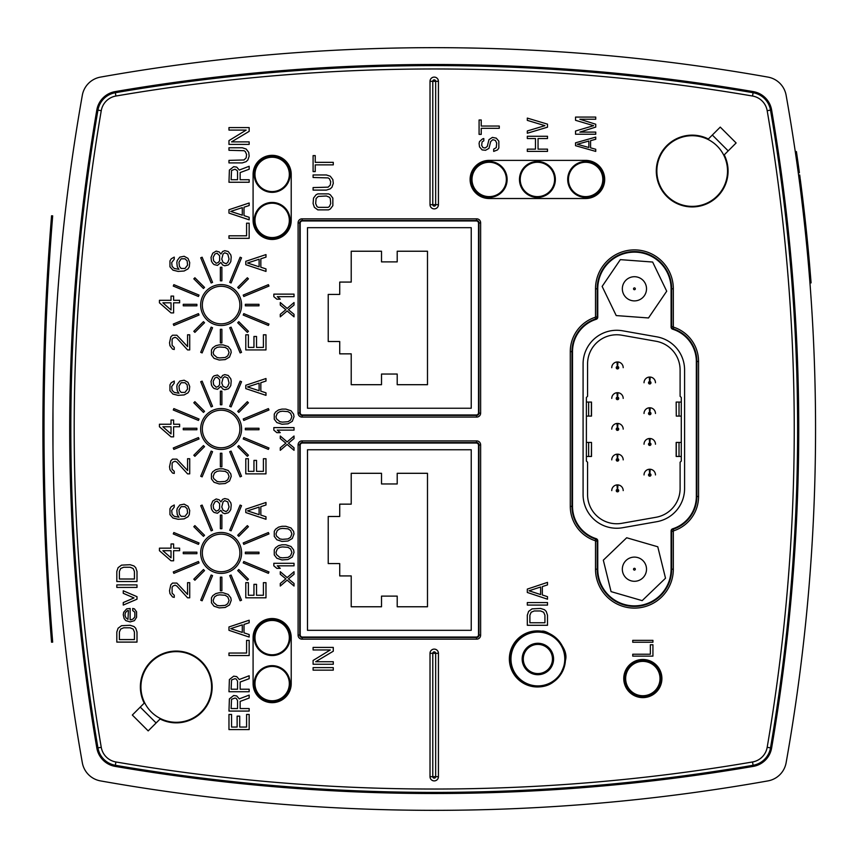 <?xml version="1.0" encoding="UTF-8"?>
<svg xmlns="http://www.w3.org/2000/svg" width="858" height="858" viewBox="0 0 858 858"><rect width="100%" height="100%" fill="white"/><g stroke="black" fill="none" stroke-linecap="round" stroke-linejoin="round"><path stroke-width="1.29" d="M478.528 412.741L478.528 223.187A2.242 2.242 -45 0 0 476.287 220.946L302.434 220.946A2.242 2.242 -135 0 0 300.193 223.187L300.193 412.741A2.242 2.242 135 0 0 302.434 414.982L476.287 414.982A2.242 2.242 45 0 0 478.528 412.741L478.946 413.159A2.242 2.242 135 0 1 476.705 415.401L302.016 415.401A2.242 2.242 -135 0 1 299.774 413.159L299.774 222.769A2.242 2.242 -45 0 1 302.016 220.527L476.705 220.527A2.242 2.242 45 0 1 478.946 222.769L478.946 413.159L480.63 413.159A3.925 3.925 0 0 1 476.705 417.085L476.287 414.982M300.193 445.259L300.193 634.813A2.242 2.242 135 0 0 302.434 637.054L476.287 637.054A2.242 2.242 45 0 0 478.528 634.813L478.528 445.259A2.242 2.242 -45 0 0 476.287 443.018L302.434 443.018A2.242 2.242 -135 0 0 300.193 445.259L299.774 444.841A2.242 2.242 -45 0 1 302.016 442.599L476.705 442.599A2.242 2.242 45 0 1 478.946 444.841L478.946 635.231A2.242 2.242 135 0 1 476.705 637.473L302.016 637.473A2.242 2.242 -135 0 1 299.774 635.231L299.774 444.841L298.091 444.841A3.925 3.925 0 0 1 302.016 440.915L302.434 443.018M753.099 92.718A1888.737 1888.737 0 0 0 115.347 92.718A21.311 21.311 0 0 0 97.941 110.124A1888.737 1888.737 0 0 0 97.941 747.876A21.311 21.311 0 0 0 115.347 765.282A1888.737 1888.737 0 0 0 753.099 765.282A21.311 21.311 0 0 0 770.505 747.876A1888.737 1888.737 0 0 0 770.505 110.124A21.311 21.311 0 0 0 753.099 92.718L752.53 96.032A1885.38 1885.38 0 0 0 115.916 96.032A17.943 17.943 0 0 0 101.255 110.693A1885.38 1885.38 0 0 0 101.255 747.307A17.943 17.943 0 0 0 115.916 761.968A1885.38 1885.38 0 0 0 752.53 761.968A17.943 17.943 0 0 0 767.181 747.307A1885.38 1885.38 0 0 0 767.181 110.693A17.943 17.943 0 0 0 752.53 96.032M673.326 569.197A38.91 38.91 0 0 1 634.427 608.107A38.91 38.91 0 0 1 595.516 569.197L595.516 541.226A0.558 0.558 0 0 0 595.13 540.69A36.1 36.1 0 0 1 570.28 506.392L570.28 351.608A36.1 36.1 0 0 1 595.13 317.31A0.558 0.558 125.9 0 0 595.516 316.774L595.516 288.803A38.91 38.91 0 0 1 634.427 249.893A38.91 38.91 0 0 1 673.326 288.803L673.326 326.662A0.558 0.558 0 0 0 673.712 327.198A36.1 36.1 0 0 1 698.562 361.497L698.562 496.503A36.1 36.1 0 0 1 673.712 530.802A0.558 0.558 -54.1 0 0 673.326 531.338L673.326 569.197L671.653 569.197A37.226 37.226 0 0 1 634.427 606.424A37.226 37.226 0 0 1 597.2 569.197L597.2 541.226A2.242 2.242 -125.9 0 0 595.656 539.092L596.192 538.685A2.242 2.242 53.8 0 1 597.758 540.819L597.758 569.197A36.669 36.669 0 0 0 634.427 605.866A36.669 36.669 0 0 0 671.095 569.197L671.095 530.93L671.653 531.338L671.653 569.197L671.095 569.197M596.192 319.315L595.656 318.908A2.242 2.242 -54.1 0 0 597.2 316.774L597.2 288.803A37.226 37.226 0 0 1 634.427 251.576A37.226 37.226 0 0 1 671.653 288.803L671.653 326.662L671.095 327.07L671.095 288.803A36.669 36.669 0 0 0 634.427 252.134A36.669 36.669 0 0 0 597.758 288.803L597.758 317.181A2.242 2.242 126.2 0 1 596.192 319.315A33.859 33.859 0 0 0 572.522 351.608L572.522 506.392A33.859 33.859 0 0 0 596.192 538.685M156.113 722.972L140.251 707.11M712.322 135.028L728.185 150.89M642.835 696.213A17.664 17.664 0 0 1 627.541 669.723A17.664 17.664 0 0 1 658.129 669.723A17.664 17.664 0 0 1 642.835 696.213M642.835 695.731A17.171 17.171 0 0 0 657.711 669.969A17.171 17.171 0 0 0 627.959 669.969A17.171 17.171 0 0 0 642.835 695.731M585.639 197.115A17.664 17.664 0 0 1 570.334 170.613A17.664 17.664 0 0 1 600.932 170.613A17.664 17.664 0 0 1 585.639 197.115M585.639 196.621A17.171 17.171 0 0 0 600.503 170.86A17.171 17.171 0 0 0 570.763 170.86A17.171 17.171 0 0 0 585.639 196.621M537.408 197.115A17.664 17.664 0 0 1 522.104 170.613A17.664 17.664 0 0 1 552.702 170.613A17.664 17.664 0 0 1 537.408 197.115M537.408 196.621A17.171 17.171 0 0 0 552.284 170.86A17.171 17.171 0 0 0 522.533 170.86A17.171 17.171 0 0 0 537.408 196.621M489.178 197.115A17.664 17.664 0 0 1 473.884 170.613A17.664 17.664 0 0 1 504.483 170.613A17.664 17.664 0 0 1 489.178 197.115M489.178 196.621A17.171 17.171 0 0 0 504.054 170.86A17.171 17.171 0 0 0 474.302 170.86A17.171 17.171 0 0 0 489.178 196.621M272.158 192.063A17.664 17.664 0 0 1 256.853 165.573A17.664 17.664 0 0 1 287.451 165.573A17.664 17.664 0 0 1 272.158 192.063M272.158 191.581A17.171 17.171 0 0 0 287.022 165.819A17.171 17.171 0 0 0 257.282 165.819A17.171 17.171 0 0 0 272.158 191.581M272.158 238.052A17.664 17.664 0 0 1 256.853 211.551A17.664 17.664 0 0 1 287.451 211.551A17.664 17.664 0 0 1 272.158 238.052M272.158 237.559A17.171 17.171 0 0 0 287.022 211.797A17.171 17.171 0 0 0 257.282 211.797A17.171 17.171 0 0 0 272.158 237.559M272.158 655.276A17.664 17.664 0 0 1 256.853 628.785A17.664 17.664 0 0 1 287.451 628.785A17.664 17.664 0 0 1 272.158 655.276M272.158 654.783A17.171 17.171 0 0 0 287.022 629.032A17.171 17.171 0 0 0 257.282 629.032A17.171 17.171 0 0 0 272.158 654.783M272.158 701.265A17.664 17.664 0 0 1 256.853 674.763A17.664 17.664 0 0 1 287.451 674.763A17.664 17.664 0 0 1 272.158 701.265M272.158 700.771A17.171 17.171 0 0 0 287.022 675.01A17.171 17.171 0 0 0 257.282 675.01A17.171 17.171 0 0 0 272.158 700.771M537.408 686.968A28.035 28.035 0 0 0 561.69 644.905A28.035 28.035 0 0 0 513.127 644.905A28.035 28.035 0 0 0 537.408 686.968L537.869 686.958C552.177 686.754 561.346 677.959 565.401 660.585C569.658 646.213 547.383 629.407 541.709 631.22A28.035 28.035 0 0 0 510.124 654.922A28.035 28.035 0 0 0 533.569 686.7L533.815 686.732M148.187 730.898L132.325 715.036L144.219 703.142A35.886 35.886 0 0 1 170.688 651.512A35.886 35.886 0 0 1 211.712 692.535A35.886 35.886 0 0 1 160.081 719.004L148.187 730.898M720.259 127.102L736.121 142.964L724.227 154.858A35.886 35.886 0 0 1 697.758 206.488A35.886 35.886 0 0 1 656.735 165.465A35.886 35.886 0 0 1 708.365 138.996L720.259 127.102M642.835 697.618A19.069 19.069 0 0 0 659.352 669.015A19.069 19.069 0 0 0 626.319 669.015A19.069 19.069 0 0 0 642.835 697.618M489.178 160.382A19.069 19.069 0 0 0 470.109 179.451A19.069 19.069 0 0 0 489.178 198.52L585.639 198.52A19.069 19.069 0 0 0 604.697 179.451A19.069 19.069 0 0 0 585.639 160.382L489.178 160.382M253.089 683.601A19.069 19.069 0 0 0 272.158 702.67A19.069 19.069 0 0 0 291.216 683.601L291.216 637.612A19.069 19.069 0 0 0 272.158 618.543A19.069 19.069 0 0 0 253.089 637.612L253.089 683.601M253.089 220.388A19.069 19.069 0 0 0 272.158 239.457A19.069 19.069 0 0 0 291.216 220.388L291.216 174.399A19.069 19.069 0 0 0 272.158 155.33A19.069 19.069 0 0 0 253.089 174.399L253.089 220.388M438.427 653.313A4.204 4.204 0 0 0 434.223 649.109A4.204 4.204 0 0 0 430.019 653.313L430.019 776.694L432.786 776.694A1.437 1.437 0 0 0 434.223 778.131A1.437 1.437 0 0 0 435.66 776.694L435.66 653.313L438.427 653.313L438.427 776.694A4.204 4.204 0 0 1 434.223 780.898A4.204 4.204 0 0 1 430.019 776.694M438.427 204.687A4.204 4.204 0 0 1 434.223 208.891A4.204 4.204 0 0 1 430.019 204.687L430.019 81.306A4.204 4.204 0 0 1 434.223 77.102A4.204 4.204 0 0 1 438.427 81.306L438.427 204.687L432.786 204.687A1.437 1.437 0 0 0 434.223 206.124A1.437 1.437 0 0 0 435.66 204.687L435.66 81.306L438.427 81.306M302.016 440.915L476.705 440.915A3.925 3.925 0 0 1 480.63 444.841L480.63 635.231A3.925 3.925 0 0 1 476.705 639.156L302.016 639.156A3.925 3.925 0 0 1 298.091 635.231L300.193 634.813M476.705 440.915L476.287 443.018M480.63 444.841L478.528 445.259M480.63 635.231L478.528 634.813M476.705 639.156L476.287 637.054M302.016 639.156L302.434 637.054M476.705 417.085L302.016 417.085A3.925 3.925 0 0 1 298.091 413.159L298.091 222.769A3.925 3.925 0 0 1 302.016 218.844L476.705 218.844A3.925 3.925 0 0 1 480.63 222.769L478.528 223.187M302.016 417.085L302.434 414.982M298.091 413.159L300.193 412.741M298.091 222.769L300.193 223.187M302.016 218.844L302.434 220.946M476.705 218.844L476.287 220.946M595.516 541.226L597.758 540.819M597.758 317.181L595.516 316.774M673.326 326.662L671.653 326.662A2.242 2.242 54.1 0 0 673.198 328.796L672.661 329.204A2.242 2.242 -126.2 0 1 671.095 327.07M671.095 530.93A2.242 2.242 -53.8 0 1 672.661 528.796A33.859 33.859 0 0 0 696.331 496.503L696.331 361.497A33.859 33.859 0 0 0 672.661 329.204M672.661 528.796L673.198 529.204A2.242 2.242 125.9 0 0 671.653 531.338L673.326 531.338M221.117 534.148A18.79 18.79 0 0 1 237.784 561.615A18.79 18.79 0 0 1 205.727 563.706A18.79 18.79 0 0 1 221.117 534.148M221.117 410.21A18.79 18.79 0 0 1 237.784 437.677A18.79 18.79 0 0 1 205.727 439.768A18.79 18.79 0 0 1 221.117 410.21M221.117 286.282A18.79 18.79 0 0 1 237.784 313.738A18.79 18.79 0 0 1 205.727 315.841A18.79 18.79 0 0 1 221.117 286.282M632.743 656.123L652.927 656.123L652.927 644.766L650.353 644.766L650.353 654.225L632.743 654.225L632.743 656.123M652.927 640.347L632.743 640.347L632.743 642.245L652.927 642.245L652.927 640.347M483.805 140.809L483.805 138.535L482.518 138.921L479.515 141.57L479.086 143.458L479.515 146.868L482.089 149.893L485.531 150.279L488.963 148.38L490.679 141.57L492.835 139.672L495.409 140.433L496.696 143.082L496.267 147.619L493.693 149.142L493.693 151.405L497.554 149.893L498.841 148.005L498.841 141.184L496.267 138.159L492.395 137.398L488.963 139.672L487.247 146.493L485.102 148.005L482.947 147.619L481.66 145.356L482.089 141.945L483.805 140.809M479.086 119.991L479.086 134.374L481.231 134.374L481.231 128.314L499.27 128.314L499.27 126.051L481.231 126.051L481.231 119.991L479.086 119.991M547.501 149.142L538.052 149.142L538.052 138.535L547.501 138.535L547.501 136.272L527.316 136.272L527.316 138.535L535.478 138.535L535.478 149.142L527.316 149.142L527.316 151.405L547.501 151.405L547.501 149.142M547.501 124.153L527.316 118.093L527.316 120.367L544.927 125.665L527.316 130.963L527.316 133.237L547.501 127.188L547.501 124.153M575.536 142.825L575.536 145.688L595.731 151.405L595.731 149.26L590.572 147.833L590.572 140.68L595.731 139.253L595.731 137.108L575.536 142.825M577.262 144.262L588.856 141.044L588.856 147.479L577.262 144.262M579.836 119.23L595.731 119.23L595.731 117.085L575.536 117.085L575.536 120.302L593.586 125.665L575.536 131.027L575.536 134.245L595.731 134.245L595.731 132.1L579.836 132.1L595.731 127.102L595.731 124.238L579.836 119.23M527.316 615.186L527.316 625.278L547.501 625.278L547.501 615.186L546.214 611.4L544.498 609.716L540.626 608.451L532.035 608.869L528.603 611.4L527.316 615.186M529.89 622.758L529.89 615.186L531.177 612.237L534.191 610.971L540.626 610.971L543.64 612.237L544.927 615.186L544.927 622.758L529.89 622.758M547.501 602.563L527.316 602.563L527.316 605.083L547.501 605.083L547.501 602.563M527.316 589.103L527.316 592.47L547.501 599.195L547.501 596.675L542.342 594.991L542.342 586.582L547.501 584.899L547.501 582.378L527.316 589.103M529.032 590.787L540.626 587.001L540.626 594.573L529.032 590.787M246.589 714.446L246.589 727.058L239.714 727.058L239.714 716.13L237.13 716.13L237.13 727.058L231.553 727.058L231.553 714.446L228.968 714.446L228.968 729.579L249.163 729.579L249.163 714.446L246.589 714.446M240.143 708.558L240.143 701.404L249.163 698.037L249.163 695.098L239.285 698.884L236.701 695.935L233.698 695.516L229.397 698.884L228.968 711.078L249.163 711.078L249.163 708.558L240.143 708.558M237.559 700.568L237.559 708.558L231.124 708.558L231.553 699.302L234.985 698.037L236.272 698.455L237.559 700.568M240.143 689.21L240.143 682.056L249.163 678.689L249.163 675.75L239.285 679.536L236.701 676.587L233.698 676.168L229.397 679.536L228.968 691.73L249.163 691.73L249.163 689.21L240.143 689.21M237.559 681.22L237.559 689.21L231.124 689.21L231.553 679.954L234.985 678.689L236.272 679.107L237.559 681.22M228.968 655.555L249.163 655.555L249.163 640.422L246.589 640.422L246.589 653.035L228.968 653.035L228.968 655.555M228.968 626.962L228.968 630.319L249.163 637.054L249.163 634.534L244.004 632.85L244.004 624.431L249.163 622.758L249.163 620.227L228.968 626.962M230.695 628.646L242.288 624.86L242.288 632.432L230.695 628.646M280.276 583.494L280.276 586.025L287.151 580.137L294.026 586.025L294.026 583.494L288.438 578.871L294.026 574.249L294.026 571.718L287.151 577.606L280.276 571.718L280.276 574.249L285.864 578.871L280.276 583.494M294.026 563.309L273.831 563.309L273.831 565.83L276.844 568.361L280.276 568.361L277.273 565.83L294.026 565.83L294.026 563.309M281.992 559.942L288.009 559.523L292.31 557.003L294.026 552.37L293.597 549.849L291.023 546.482L285.864 544.798L281.992 544.798L278.56 545.645L275.557 547.747L274.27 549.849L274.27 554.901L276.844 558.258L281.992 559.942M282.421 557.839L279.847 557.421L276.415 554.472L275.986 552.37L277.273 549.013L279.847 547.329L282.421 546.911L288.009 547.329L290.583 549.013L291.881 552.37L290.583 555.737L288.009 557.421L282.421 557.839M281.992 541.441L288.009 541.023L292.31 538.492L294.026 533.869L293.597 531.349L291.023 527.981L285.864 526.297L281.992 526.297L278.56 527.134L275.557 529.236L274.27 531.349L274.27 536.389L276.844 539.757L281.992 541.441M282.421 539.339L279.847 538.91L276.415 535.971L275.986 533.869L277.273 530.501L279.847 528.818L282.421 528.399L288.009 528.818L290.583 530.501L291.881 533.869L290.583 537.237L288.009 538.91L282.421 539.339M280.276 447.79L280.276 450.311L287.151 444.423L294.026 450.311L294.026 447.79L288.438 443.157L294.026 438.535L294.026 436.014L287.151 441.902L280.276 436.014L280.276 438.535L285.864 443.157L280.276 447.79M294.026 427.595L273.831 427.595L273.831 430.126L276.844 432.647L280.276 432.647L277.273 430.126L294.026 430.126L294.026 427.595M281.992 424.238L288.009 423.809L292.31 421.289L294.026 416.666L293.597 414.135L291.023 410.778L285.864 409.094L281.992 409.094L278.56 409.931L275.557 412.033L274.27 414.135L274.27 419.187L276.844 422.554L281.992 424.238M282.421 422.125L279.847 421.707L276.415 418.768L275.986 416.666L277.273 413.299L279.847 411.615L282.421 411.196L288.009 411.615L290.583 413.299L291.881 416.666L290.583 420.023L288.009 421.707L282.421 422.125M280.276 314.318L280.276 316.838L287.151 310.95L294.026 316.838L294.026 314.318L288.438 309.695L294.026 305.062L294.026 302.542L287.151 308.43L280.276 302.542L280.276 305.062L285.864 309.695L280.276 314.318M294.026 294.133L273.831 294.133L273.831 296.654L276.844 299.174L280.276 299.174L277.273 296.654L294.026 296.654L294.026 294.133M228.968 238.331L249.163 238.331L249.163 223.187L246.589 223.187L246.589 235.811L228.968 235.811L228.968 238.331M228.968 209.727L228.968 213.095L249.163 219.83L249.163 217.299L244.004 215.615L244.004 207.207L249.163 205.523L249.163 203.003L228.968 209.727M230.695 211.411L242.288 207.625L242.288 215.197L230.695 211.411M240.143 179.73L240.143 172.576L249.163 169.219L249.163 166.27L239.285 170.056L236.701 167.106L233.698 166.688L229.397 170.056L228.968 182.25L249.163 182.25L249.163 179.73L240.143 179.73M237.559 171.739L237.559 179.73L231.124 179.73L231.553 170.474L234.985 169.219L237.13 170.474L237.559 171.739M242.288 147.769L228.968 147.769L228.968 150.289L244.004 150.708L245.291 151.544L246.589 154.494L246.149 157.861L244.004 159.963L228.968 160.382L228.968 162.902L242.288 162.902L246.149 161.647L247.876 159.963L249.163 156.177L248.734 152.392L246.149 149.024L242.288 147.769M249.163 141.87L231.553 141.87L249.163 131.36L249.163 127.574L228.968 127.574L228.968 130.094L246.149 130.094L228.968 140.615L228.968 144.401L249.163 144.401L249.163 141.87M333.279 667.621L313.095 667.621L313.095 670.141L333.279 670.141L333.279 667.621M333.279 661.732L315.669 661.732L333.279 651.211L333.279 647.425L313.095 647.425L313.095 649.956L330.276 649.956L313.095 660.467L313.095 664.253L333.279 664.253L333.279 661.732M313.095 203.561L314.382 207.346L317.814 209.867L328.55 209.867L330.276 209.03L332.85 205.663L332.85 198.091L330.276 194.734L328.55 193.887L317.814 193.887L316.098 194.734L313.524 198.091L313.095 203.561M315.669 203.561L316.098 198.52L318.243 196.418L326.405 195.989L329.418 197.254L330.276 198.52L330.705 203.561L329.418 206.51L328.121 207.346L318.243 207.346L316.956 206.51L315.669 203.561M326.405 174.957L313.095 174.957L313.095 177.488L328.121 177.906L329.418 178.743L330.705 181.692L330.276 185.06L328.121 187.162L313.095 187.58L313.095 190.101L326.405 190.101L330.276 188.846L331.992 187.162L333.279 183.376L332.85 179.59L330.276 176.222L326.405 174.957M313.095 155.62L313.095 171.6L315.24 171.6L315.24 164.865L333.279 164.865L333.279 162.344L315.24 162.344L315.24 155.62L313.095 155.62M438.427 776.694L432.786 776.694L432.786 653.313A1.437 1.437 0 0 1 434.223 651.876A1.437 1.437 0 0 1 435.66 653.313L430.019 653.313M430.019 204.687L432.786 204.687L432.786 81.306A1.437 1.437 0 0 1 434.223 79.869A1.437 1.437 0 0 1 435.66 81.306L430.019 81.306M200.718 600.203L202.123 600.782L212.548 575.611L211.154 575.032L200.718 600.203M173.273 571.932L173.852 573.337L199.035 562.902L198.445 561.507L173.273 571.932M268.393 573.337L268.972 571.932L243.79 561.507L243.211 562.902L268.393 573.337M240.122 600.782L241.527 600.203L231.092 575.032L229.697 575.611L240.122 600.782M221.879 590.787L221.879 577.155L220.367 577.155L220.367 590.787L221.879 590.787M194.895 580.233L204.526 570.602L203.453 569.53L193.822 579.161L194.895 580.233M258.977 552.177L245.345 552.177L245.345 553.689L258.977 553.689L258.977 552.177M248.423 579.161L238.792 569.53L237.72 570.602L247.351 580.233L248.423 579.161M196.89 553.689L196.89 552.177L183.269 552.177L183.269 553.689L196.89 553.689M173.273 533.933L198.445 544.358L199.035 542.964L173.852 532.539L173.273 533.933M203.453 536.336L204.526 535.263L194.895 525.632L193.822 526.705L203.453 536.336M200.718 505.662L211.154 530.845L212.548 530.265L202.123 505.083L200.718 505.662M221.879 515.079L220.367 515.079L220.367 528.71L221.879 528.71L221.879 515.079M231.092 530.845L241.527 505.662L240.122 505.083L229.697 530.265L231.092 530.845M248.423 526.705L247.351 525.632L237.72 535.263L238.792 536.336L248.423 526.705M243.79 544.358L268.972 533.933L268.393 532.539L243.211 542.964L243.79 544.358M200.718 476.276L202.123 476.855L212.548 451.673L211.154 451.094L200.718 476.276M173.273 448.005L173.852 449.399L199.035 438.974L198.445 437.569L173.273 448.005M268.393 449.399L268.972 448.005L243.79 437.569L243.211 438.974L268.393 449.399M240.122 476.855L241.527 476.276L231.092 451.094L229.697 451.673L240.122 476.855M221.879 466.849L221.879 453.228L220.367 453.228L220.367 466.849L221.879 466.849M194.895 456.306L204.526 446.664L203.453 445.592L193.822 455.233L194.895 456.306M258.977 428.239L245.345 428.239L245.345 429.761L258.977 429.761L258.977 428.239M248.423 455.233L238.792 445.592L237.72 446.664L247.351 456.306L248.423 455.233M196.89 429.761L196.89 428.239L183.269 428.239L183.269 429.761L196.89 429.761M173.273 409.995L198.445 420.431L199.035 419.026L173.852 408.601L173.273 409.995M203.453 412.408L204.526 411.336L194.895 401.694L193.822 402.767L203.453 412.408M200.718 381.724L211.154 406.906L212.548 406.327L202.123 381.145L200.718 381.724M221.879 391.141L220.367 391.141L220.367 404.772L221.879 404.772L221.879 391.141M231.092 406.906L241.527 381.724L240.122 381.145L229.697 406.327L231.092 406.906M248.423 402.767L247.351 401.694L237.72 411.336L238.792 412.408L248.423 402.767M243.79 420.431L268.972 409.995L268.393 408.601L243.211 419.026L243.79 420.431M200.718 352.338L202.123 352.917L212.548 327.735L211.154 327.155L200.718 352.338M173.273 324.067L173.852 325.461L199.035 315.036L198.445 313.631L173.273 324.067M268.393 325.461L268.972 324.067L243.79 313.631L243.211 315.036L268.393 325.461M240.122 352.917L241.527 352.338L231.092 327.155L229.697 327.735L240.122 352.917M221.879 342.921L221.879 329.29L220.367 329.29L220.367 342.921L221.879 342.921M194.895 332.368L204.526 322.737L203.453 321.664L193.822 331.295L194.895 332.368M258.977 304.311L245.345 304.311L245.345 305.823L258.977 305.823L258.977 304.311M248.423 331.295L238.792 321.664L237.72 322.737L247.351 332.368L248.423 331.295M196.89 305.823L196.89 304.311L183.269 304.311L183.269 305.823L196.89 305.823M173.273 286.068L198.445 296.493L199.035 295.098L173.852 284.663L173.273 286.068M203.453 288.47L204.526 287.398L194.895 277.767L193.822 278.829L203.453 288.47M200.718 257.797L211.154 282.968L212.548 282.389L202.123 257.218L200.718 257.797M221.879 267.213L220.367 267.213L220.367 280.834L221.879 280.834L221.879 267.213M231.092 282.968L241.527 257.797L240.122 257.218L229.697 282.389L231.092 282.968M248.423 278.829L247.351 277.767L237.72 287.398L238.792 288.47L248.423 278.829M243.79 296.493L268.972 286.068L268.393 284.663L243.211 295.098L243.79 296.493M219.187 607.893L225.204 607.475L229.494 604.944L231.22 600.321L230.791 597.801L228.207 594.433L223.059 592.749L219.187 592.749L215.755 593.597L212.741 595.699L211.454 597.801L211.454 602.842L214.039 606.209L219.187 607.893M219.616 605.791L217.042 605.373L213.61 602.423L213.17 600.321L214.468 596.954L217.042 595.27L219.616 594.851L225.204 595.27L227.778 596.954L229.065 600.321L227.778 603.689L225.204 605.373L219.616 605.791M187.57 597.801L189.715 597.801L189.715 582.657L187.57 582.657L187.57 594.433L176.834 583.075L172.533 583.075L170.817 584.759L169.53 590.647L169.959 593.597L172.533 596.954L174.249 597.372L174.249 595.27L172.104 593.168L172.104 587.28L172.962 586.025L175.118 585.177L176.834 586.025L187.57 597.801M159.438 550.697L171.032 560.789L173.606 560.789L173.606 550.697L179.622 550.697L179.622 548.165L173.606 548.165L173.606 543.961L171.032 543.961L171.032 548.165L159.438 548.165L159.438 550.697M171.032 557.839L162.87 550.697L171.032 550.697L171.032 557.839M179.837 504.987L177.263 508.354L176.834 510.456L177.263 514.661L178.979 517.181L174.249 516.344L172.104 514.242L171.675 510.456L174.249 507.089L174.249 504.987L171.246 506.67L169.959 508.773L169.959 514.661L172.962 518.028L178.121 519.283L184.138 518.865L187.999 516.763L189.286 514.661L189.715 510.456L187.999 506.252L184.138 504.15L179.837 504.987M181.124 506.67L184.996 506.67L187.141 508.773L187.57 512.977L184.996 516.344L181.124 516.344L179.408 514.242L178.979 510.038L181.124 506.67M220.903 510.317L222.63 512.837L224.775 513.685L228.207 512.837L229.494 511.572L230.791 509.47L231.22 504.847L230.791 502.745L228.207 499.377L224.775 498.541L222.63 499.377L220.903 501.898L219.187 499.796L216.184 498.959L212.741 501.061L211.025 505.265L211.454 509.051L212.741 511.154L214.039 512.419L217.471 513.256L220.903 510.317M229.065 506.949L227.778 510.317L226.062 511.572L223.059 510.317L221.761 506.949L223.059 501.898L224.775 500.643L227.778 501.898L229.065 506.949M213.17 505.265L214.897 501.898L217.042 501.061L219.616 503.582L219.616 508.633L218.329 510.317L216.184 511.154L213.61 508.633L213.17 505.265M263.406 582.657L263.406 595.27L256.531 595.27L256.531 584.341L253.957 584.341L253.957 595.27L248.37 595.27L248.37 582.657L245.796 582.657L245.796 597.801L265.98 597.801L265.98 582.657L263.406 582.657M245.796 509.191L245.796 512.558L265.98 519.283L265.98 516.763L260.832 515.079L260.832 506.67L265.98 504.987L265.98 502.466L245.796 509.191M247.512 510.875L259.116 507.089L259.116 514.661L247.512 510.875M219.187 483.955L225.204 483.537L229.494 481.016L231.22 476.383L230.791 473.863L228.207 470.495L223.059 468.811L219.187 468.811L215.755 469.658L212.741 471.761L211.454 473.863L211.454 478.914L214.039 482.271L219.187 483.955M219.616 481.853L217.042 481.435L213.61 478.485L213.17 476.383L214.468 473.026L217.042 471.342L219.616 470.924L225.204 471.342L227.778 473.026L229.065 476.383L227.778 479.751L225.204 481.435L219.616 481.853M187.57 473.863L189.715 473.863L189.715 458.719L187.57 458.719L187.57 470.495L176.834 459.137L172.533 459.137L170.817 460.821L169.53 466.709L169.959 469.658L172.533 473.026L174.249 473.444L174.249 471.342L172.104 469.24L172.104 463.352L172.962 462.087L175.118 461.25L176.834 462.087L187.57 473.863M159.438 426.758L171.032 436.851L173.606 436.851L173.606 426.758L179.622 426.758L179.622 424.238L173.606 424.238L173.606 420.023L171.032 420.023L171.032 424.238L159.438 424.238L159.438 426.758M171.032 433.912L162.87 426.758L171.032 426.758L171.032 433.912M179.837 381.049L177.263 384.416L176.834 386.518L177.263 390.722L178.979 393.254L174.249 392.406L172.104 390.304L171.675 386.518L174.249 383.151L174.249 381.049L171.246 382.732L169.959 384.834L169.959 390.722L172.962 394.09L178.121 395.356L184.138 394.927L187.999 392.825L189.286 390.722L189.715 386.518L187.999 382.314L184.138 380.212L179.837 381.049M181.124 382.732L184.996 382.732L187.141 384.834L187.57 389.039L184.996 392.406L181.124 392.406L179.408 390.304L178.979 386.1L181.124 382.732M220.903 386.379L222.63 388.899L224.775 389.746L228.207 388.899L229.494 387.644L230.791 385.542L231.22 380.909L230.791 378.807L228.207 375.439L224.775 374.603L222.63 375.439L220.903 377.97L217.471 375.021L214.039 375.868L212.741 377.123L211.025 381.338L211.454 385.113L212.741 387.226L214.039 388.481L217.471 389.328L220.903 386.379M229.065 383.011L227.778 386.379L226.062 387.644L223.059 386.379L221.761 383.011L223.059 377.97L224.775 376.705L227.778 377.97L229.065 383.011M213.17 381.338L214.897 377.97L217.042 377.123L219.616 379.654L219.616 384.695L218.329 386.379L216.184 387.226L213.61 384.695L213.17 381.338M263.406 458.719L263.406 471.342L256.531 471.342L256.531 460.403L253.957 460.403L253.957 471.342L248.37 471.342L248.37 458.719L245.796 458.719L245.796 473.863L265.98 473.863L265.98 458.719L263.406 458.719M245.796 385.263L245.796 388.62L265.98 395.356L265.98 392.825L260.832 391.151L260.832 382.732L265.98 381.049L265.98 378.528L245.796 385.263M247.512 386.937L259.116 383.151L259.116 390.722L247.512 386.937M219.187 360.028L225.204 359.599L229.494 357.078L231.22 352.456L230.791 349.925L228.207 346.568L223.059 344.884L219.187 344.884L215.755 345.72L212.741 347.822L211.454 349.925L211.454 354.976L214.039 358.344L219.187 360.028M219.616 357.915L217.042 357.496L213.61 354.558L213.17 352.456L214.468 349.088L217.042 347.404L219.616 346.986L225.204 347.404L227.778 349.088L229.065 352.456L227.778 355.813L225.204 357.496L219.616 357.915M187.57 349.925L189.715 349.925L189.715 334.792L187.57 334.792L187.57 346.568L176.834 335.21L172.533 335.21L170.817 336.894L169.53 342.782L169.959 345.72L172.533 349.088L174.249 349.506L174.249 347.404L172.104 345.302L172.104 339.414L172.962 338.149L175.118 337.312L176.834 338.149L187.57 349.925M159.438 302.82L171.032 312.913L173.606 312.913L173.606 302.82L179.622 302.82L179.622 300.3L173.606 300.3L173.606 296.096L171.032 296.096L171.032 300.3L159.438 300.3L159.438 302.82M171.032 309.974L162.87 302.82L171.032 302.82L171.032 309.974M179.837 257.121L177.263 260.478L176.834 262.591L177.263 266.795L178.979 269.315L174.249 268.479L172.104 266.366L171.675 262.591L174.249 259.223L174.249 257.121L171.246 258.805L169.959 260.907L169.959 266.795L172.962 270.152L178.121 271.418L184.138 270.999L187.999 268.897L189.286 266.795L189.715 262.591L187.999 258.376L184.138 256.274L179.837 257.121M181.124 258.805L184.996 258.805L187.141 260.907L187.57 265.111L184.996 268.479L181.124 268.479L179.408 266.366L178.979 262.162L181.124 258.805M220.903 262.441L222.63 264.972L224.775 265.808L228.207 264.972L229.494 263.706L230.791 261.604L231.22 256.982L230.791 254.88L228.207 251.512L224.775 250.665L222.63 251.512L220.903 254.032L219.187 251.93L216.184 251.094L212.741 253.196L211.025 257.4L211.454 261.186L212.741 263.288L214.039 264.554L217.471 265.39L220.903 262.441M229.065 259.084L227.778 262.441L226.062 263.706L223.059 262.441L221.761 259.084L223.059 254.032L224.775 252.767L227.778 254.032L229.065 259.084M213.17 257.4L214.897 254.032L217.042 253.196L219.616 255.716L219.616 260.768L218.329 262.441L216.184 263.288L213.61 260.768L213.17 257.4M263.406 334.792L263.406 347.404L256.531 347.404L256.531 336.465L253.957 336.465L253.957 347.404L248.37 347.404L248.37 334.792L245.796 334.792L245.796 349.925L265.98 349.925L265.98 334.792L263.406 334.792M245.796 261.325L245.796 264.693L265.98 271.418L265.98 268.897L260.832 267.213L260.832 258.805L265.98 257.121L265.98 254.59L245.796 261.325M247.512 263.009L259.116 259.223L259.116 266.795L247.512 263.009M116.817 632.003L116.817 642.095L137.001 642.095L137.001 632.003L135.714 628.217L133.998 626.533L130.126 625.278L121.536 625.697L118.104 628.217L116.817 632.003M119.391 639.575L119.391 632.003L120.678 629.064L123.691 627.799L130.126 627.799L133.14 629.064L134.427 632.003L134.427 639.575L119.391 639.575M130.126 621.911L134.427 620.645L136.572 617.288L136.572 611.818L134.427 608.869L132.711 608.451L132.711 610.553L134.856 612.237L134.856 616.87L133.14 618.972L130.984 619.808L130.126 619.808L130.126 608.451L126.694 608.869L123.691 612.237L123.262 614.757L124.12 618.543L125.836 620.645L130.126 621.911M127.981 619.39L125.836 617.706L124.978 615.186L125.407 612.655L127.552 610.553L128.41 610.553L127.981 619.39M123.262 602.563L123.262 605.083L137.001 599.195L137.001 596.675L123.262 590.787L123.262 593.307L133.998 597.94L123.262 602.563M137.001 584.899L116.817 584.899L116.817 587.419L137.001 587.419L137.001 584.899M116.817 571.439L116.817 581.531L137.001 581.531L137.001 571.439L135.714 567.653L133.998 565.969L130.126 564.714L121.536 565.132L118.104 567.653L116.817 571.439M119.391 579.011L119.391 571.439L120.678 568.5L123.691 567.235L130.126 567.235L133.14 568.5L134.427 571.439L134.427 579.011L119.391 579.011M659.276 183.88A35.328 35.328 0 0 1 697.522 136.111A35.328 35.328 0 0 1 719.765 193.125A35.328 35.328 0 0 1 659.276 183.88M206.027 705.995A35.328 35.328 0 0 1 144.895 703.228A35.328 35.328 0 0 1 177.863 651.672A35.328 35.328 0 0 1 206.027 705.995M307.486 408.247L307.486 227.681L307.486 408.247L471.235 408.247L471.235 227.681L307.486 227.681M307.486 630.319L307.486 449.753L307.486 630.319L471.235 630.319L471.235 449.753L307.486 449.753M427.488 384.695L427.488 251.233L427.488 384.695L397.211 384.695L397.211 374.045L381.51 374.045L381.51 384.695L381.51 374.045M381.51 384.695L351.222 384.695L351.222 353.85L339.725 353.85L339.725 341.516L328.228 341.516L328.228 294.412L339.725 294.412L339.725 282.078L351.222 282.078L351.222 251.233L381.51 251.233L381.51 261.883L397.211 261.883L397.211 251.233L427.488 251.233M381.51 261.883L381.51 251.233M427.488 606.767L427.488 473.305L427.488 606.767L397.211 606.767L397.211 596.117L381.51 596.117L381.51 606.767L381.51 596.117M381.51 606.767L351.222 606.767L351.222 575.922L339.725 575.922L339.725 563.588L328.228 563.588L328.228 516.484L339.725 516.484L339.725 504.15L351.222 504.15L351.222 473.305L381.51 473.305L381.51 483.955L397.211 483.955L397.211 473.305L427.488 473.305M381.51 483.955L381.51 473.305M537.869 673.573A14.575 14.575 0 0 1 525.246 651.705A14.575 14.575 0 0 1 550.504 651.705A14.575 14.575 0 0 1 537.869 673.573A14.575 14.575 0 0 1 525.246 651.705A14.575 14.575 0 0 1 550.504 651.705A14.575 14.575 0 0 1 537.869 673.573M644.026 382.754A5.716 5.716 0 0 1 649.249 377.059L649.742 382.754L650.246 377.059A5.716 5.716 0 0 1 655.469 382.754M649.249 377.059L649.635 381.52A1.233 1.233 -3.6 0 0 648.519 382.829A1.233 1.233 -3.6 0 0 649.785 383.987A1.233 1.233 -3.6 0 0 650.975 382.754A1.233 1.233 -3.6 0 0 649.849 381.52L650.246 377.059L649.249 377.059L650.246 377.059M644.026 413.481A5.716 5.716 0 0 1 649.249 407.786L649.742 413.481L650.246 407.786A5.716 5.716 0 0 1 655.469 413.481M649.249 407.786L649.635 412.258A1.233 1.233 -3.6 0 0 648.519 413.556A1.233 1.233 -3.6 0 0 649.785 414.714A1.233 1.233 -3.6 0 0 650.975 413.481A1.233 1.233 -3.6 0 0 649.849 412.258L650.246 407.786L649.249 407.786L650.246 407.786M644.026 444.219A5.716 5.716 0 0 1 649.249 438.513L649.742 444.219L650.246 438.513A5.716 5.716 0 0 1 655.469 444.219M649.249 438.513L649.635 442.985A1.233 1.233 -3.6 0 0 648.519 444.283A1.233 1.233 -3.6 0 0 649.785 445.452A1.233 1.233 -3.6 0 0 650.975 444.219A1.233 1.233 -3.6 0 0 649.849 442.985L650.246 438.513L649.249 438.513L650.246 438.513M644.026 474.946A5.716 5.716 0 0 1 649.249 469.251L649.742 474.946L650.246 469.251A5.716 5.716 0 0 1 655.469 474.946M649.249 469.251L649.635 473.713A1.233 1.233 -3.6 0 0 648.519 475.021A1.233 1.233 -3.6 0 0 649.785 476.179A1.233 1.233 -3.6 0 0 650.975 474.946A1.233 1.233 -3.6 0 0 649.849 473.713L650.246 469.251L649.249 469.251L650.246 469.251M611.754 459.877A5.716 5.716 0 0 1 616.977 454.182L617.481 459.877L617.975 454.182A5.716 5.716 0 0 1 623.198 459.877M616.977 454.182L617.363 458.644A1.233 1.233 -3.6 0 0 616.248 459.952A1.233 1.233 -3.6 0 0 617.513 461.111A1.233 1.233 -3.6 0 0 618.715 459.877A1.233 1.233 -3.6 0 0 617.588 458.644L617.975 454.182L616.977 454.182L617.975 454.182M611.754 429.15A5.716 5.716 0 0 1 616.977 423.444L617.481 429.15L617.975 423.444A5.716 5.716 0 0 1 623.198 429.139M616.977 423.444L617.363 427.917A1.233 1.233 -3.6 0 0 616.248 429.214A1.233 1.233 -3.6 0 0 617.513 430.384A1.233 1.233 -3.6 0 0 618.715 429.15A1.233 1.233 -3.6 0 0 617.588 427.917L617.975 423.444L616.977 423.444L617.975 423.444M611.754 398.412A5.716 5.716 0 0 1 616.977 392.717L617.481 398.412L617.975 392.717A5.716 5.716 0 0 1 623.198 398.412M616.977 392.717L617.363 397.19A1.233 1.233 -3.6 0 0 616.248 398.487A1.233 1.233 -3.6 0 0 617.513 399.646A1.233 1.233 -3.6 0 0 618.715 398.412A1.233 1.233 -3.6 0 0 617.588 397.19L617.975 392.717L616.977 392.717L617.975 392.717M611.754 367.685A5.716 5.716 0 0 1 616.977 361.979L617.481 367.685L617.975 361.979A5.716 5.716 0 0 1 623.198 367.685M616.977 361.979L617.363 366.452A1.233 1.233 -3.6 0 0 616.248 367.75A1.233 1.233 -3.6 0 0 617.513 368.919A1.233 1.233 -3.6 0 0 618.715 367.685A1.233 1.233 -3.6 0 0 617.588 366.452L617.975 361.979L616.977 361.979L617.975 361.979M611.754 490.604A5.716 5.716 0 0 1 616.977 484.909L617.481 490.604L617.975 484.909A5.716 5.716 0 0 1 623.198 490.604M616.977 484.909L617.363 489.382A1.233 1.233 -3.6 0 0 616.248 490.679A1.233 1.233 -3.6 0 0 617.513 491.838A1.233 1.233 -3.6 0 0 618.715 490.604A1.233 1.233 -3.6 0 0 617.588 489.382L617.975 484.909L616.977 484.909L617.975 484.909M588.652 456.467L588.652 442.438L586.389 442.438L586.389 456.467L586.389 416.087L588.652 416.087L588.652 402.07L586.389 402.07L586.389 416.087L586.389 397.479L587.569 396.299L587.569 363.931A29.161 29.161 0 0 1 621.793 335.21L656.005 341.248A29.161 29.161 0 0 1 680.104 369.959L680.104 396.299L681.284 397.479L681.284 402.07L679.021 402.07L679.021 416.087L681.284 416.087L681.284 402.07L681.284 442.438L679.021 442.438L679.021 456.467L681.284 456.467L681.284 442.438L681.284 461.057L680.104 462.226L680.104 488.567A29.161 29.161 0 0 1 656.005 517.277L621.793 523.316A29.161 29.161 0 0 1 587.569 494.594L587.569 462.226L586.389 461.057L586.389 456.467L591.505 456.467L591.505 442.438L591.387 456.467M622.576 527.734L656.788 521.696A33.644 33.644 0 0 0 684.587 488.567L684.587 369.959A33.644 33.644 0 0 0 656.788 336.829L622.576 330.791A33.644 33.644 0 0 0 583.086 363.931L583.086 494.594A33.644 33.644 0 0 0 622.576 527.734M69.713 429L69.713 427.606M69.745 417.621L69.777 413.492M69.82 408.076L69.863 405.062M620.345 259.642L652.638 262.033L666.709 291.194L648.498 317.964L616.216 315.572L602.134 286.411L620.345 259.642M635.231 288.417A0.89 0.89 0 0 0 633.687 288.299A0.89 0.89 0 0 0 634.362 289.693A0.89 0.89 0 0 0 635.231 288.417M645.313 283.548A12.087 12.087 0 0 1 633.536 300.858A12.087 12.087 0 0 1 624.431 282.003A12.087 12.087 0 0 1 645.313 283.548M611.068 591.623L603.324 560.177L626.683 537.762L657.775 546.771L665.518 578.217L642.17 600.632L611.068 591.623M633.805 568.554A0.89 0.89 0 0 0 634.18 570.055A0.89 0.89 0 0 0 635.285 568.983A0.89 0.89 0 0 0 633.805 568.554M626.05 560.478A12.087 12.087 0 0 1 646.16 566.301A12.087 12.087 0 0 1 631.059 580.812A12.087 12.087 0 0 1 626.05 560.478M771.61 748.058A1889.863 1889.863 0 0 0 771.61 109.942A22.437 22.437 0 0 0 753.281 91.613A1889.863 1889.863 0 0 0 115.154 91.613A22.437 22.437 0 0 0 96.836 109.942A1889.863 1889.863 0 0 0 96.836 748.058A22.437 22.437 0 0 0 115.154 766.387A1889.863 1889.863 0 0 0 753.281 766.387A22.437 22.437 0 0 0 771.61 748.058M805.061 218.758L804.354 212.462A1907.806 1907.806 83.9 0 0 804.171 210.886L802.777 199.077A1907.806 1907.806 0 0 0 802.638 197.951L801.511 197.951A1906.69 1906.69 0 0 1 801.522 198.048M801.511 197.951A1906.69 1906.69 0 0 0 786.121 95.259A22.437 22.437 0 0 0 767.964 77.102A1906.69 1906.69 0 0 0 100.483 77.102A22.437 22.437 0 0 0 82.325 95.259A1906.69 1906.69 0 0 0 82.325 762.741A22.437 22.437 0 0 0 100.483 780.898A1906.69 1906.69 0 0 0 767.964 780.898A22.437 22.437 0 0 0 786.121 762.741A1906.69 1906.69 0 0 0 801.64 199.077L802.777 199.077M803.249 212.677L803.324 213.31A1906.69 1906.69 0 0 1 808.493 265.047L809.952 282.883L811.078 282.883L809.62 265.047A1907.806 1907.806 0 0 0 804.45 213.31L803.324 213.31M808.397 263.899L808.333 263.116M807.893 258.226L807.764 256.714M807.196 250.633L806.67 245.131M801.436 197.329L803.045 210.886L804.171 210.886M804.386 212.795L803.227 212.462L802.863 209.288M802.788 208.676L801.983 201.866M801.393 196.997L801.04 194.133M809.823 281.156L809.77 280.491M797.79 161.154L796.406 151.576L795.269 151.576L796.61 160.886M797.865 161.744L797.511 159.234L796.374 159.234L797.511 159.234L797.768 161.004M798.723 176.201L799.206 179.783A1906.69 1906.69 0 0 1 799.238 180.094M799.602 182.818L799.259 180.223A1906.69 1906.69 0 0 1 799.27 180.287M797.565 159.62L797.532 159.406A1907.806 1907.806 0 0 1 797.983 162.559L796.846 162.559L797.136 164.618L798.272 164.618L797.886 161.83M799.259 180.212L800.031 186.132M799.924 185.328L799.699 183.58M799.742 183.902L799.624 183.022M805.49 222.715L805.244 220.399M806.584 232.968L806.67 233.848M806.713 234.213L806.81 235.167M806.928 236.325L807.099 238.041M804.697 215.465L805.962 227.027M807.324 240.326L807.206 239.146M804.74 215.926L804.954 217.846M808.493 265.047L809.62 265.047A3307.955 2504.577 180 0 0 807.689 244.037M800.375 180.126L800.471 180.823A2518.305 2184.618 180 0 1 801.383 187.859A1907.806 1907.806 0 0 1 802.638 197.951L802.058 193.222M802.584 197.544L803.034 201.212M805.222 220.27L806.981 236.905M810.767 278.925L810.831 279.687M810.896 280.512L810.971 281.51M800.417 180.394L800.45 180.706A2518.305 2184.618 180 0 0 800.182 178.646M799.913 176.63A2518.305 2184.618 180 0 0 799.699 175.011M798.144 163.685L798.219 164.264M798.112 163.438L797.961 162.387L798.112 163.438M796.867 154.74L797.082 156.263L796.867 154.74M797.103 156.371L796.9 154.955M796.406 151.576L796.481 152.134M799.838 176.072L800.064 177.735M797.994 162.666A1907.806 1907.806 0 0 1 798.015 162.816L798.272 164.629A1907.806 1907.806 0 0 1 799.388 172.748L798.262 172.748M799.002 169.852L798.734 167.953M798.734 167.921L798.272 164.618M799.152 170.978L798.841 168.747M797.715 160.682L797.801 161.272M798.165 163.867L798.09 163.288M798.155 163.76L798.047 162.999M799.86 176.201L799.688 174.968M800.782 183.215L800.814 183.494A1907.806 1907.806 0 0 1 800.9 184.138M800.911 184.202A1907.806 1907.806 0 0 1 801.072 185.446M800.943 184.438L800.332 179.783M800.814 183.494A1907.806 1907.806 0 0 0 800.653 182.207L800.889 184.009L800.653 182.207M802.927 200.311L801.79 200.311M53.132 459.695L53.11 458.344M52.971 446.578L52.939 443.725M52.928 441.902L52.906 439.06M52.896 436.615L52.896 423.788M52.896 421.771L52.981 410.21M53.175 395.581L53.078 401.952M52.981 409.32L52.981 447.79M53.057 454.257L53.11 458.622M801.383 187.891L800.257 187.891M679.021 442.438L676.168 442.438L676.168 456.467L679.021 456.467M588.652 402.07L591.505 402.07L591.505 416.087L588.652 416.087M588.652 442.438L591.387 442.438M676.286 416.087L676.168 402.07L676.286 416.087L679.021 416.087M679.021 402.07L676.286 402.07M51.555 215.776L50.676 226.962A2630.102 2630.102 0 0 0 50.676 631.038L51.555 642.224L52.67 642.127L51.791 630.952A2628.987 2628.987 0 0 1 51.791 227.048L52.67 215.873L51.555 215.776L50.676 226.962L51.791 227.048M52.424 218.94L52.338 220.12M52.349 638.116L52.413 638.856M52.574 640.84L52.617 641.387M52.628 641.591L52.67 642.127M51.555 642.224L50.676 631.038L51.791 630.952M595.13 540.69L595.656 539.092A34.417 34.417 0 0 1 571.964 506.392L572.522 506.392M570.28 506.392L571.964 506.392L571.964 351.608L572.522 351.608M570.28 351.608L571.964 351.608A34.417 34.417 0 0 1 595.656 318.908L595.13 317.31M640.84 696.385A17.943 17.943 0 0 0 659.276 671.364A17.943 17.943 0 0 0 628.388 667.91A17.943 17.943 0 0 0 640.84 696.385M587.623 161.615A17.943 17.943 0 0 0 569.197 186.636A17.943 17.943 0 0 0 600.085 190.09A17.943 17.943 0 0 0 587.623 161.615M535.413 197.286A17.943 17.943 0 0 0 553.85 172.254A17.943 17.943 0 0 0 522.962 168.811A17.943 17.943 0 0 0 535.413 197.286M487.194 197.286A17.943 17.943 0 0 0 505.619 172.254A17.943 17.943 0 0 0 474.731 168.811A17.943 17.943 0 0 0 487.194 197.286M270.163 192.235A17.943 17.943 0 0 0 288.599 167.213A17.943 17.943 0 0 0 257.7 163.76A17.943 17.943 0 0 0 270.163 192.235M274.142 202.552A17.943 17.943 0 0 0 255.716 227.584A17.943 17.943 0 0 0 286.604 231.027A17.943 17.943 0 0 0 274.142 202.552M270.163 655.448A17.943 17.943 0 0 0 288.599 630.415A17.943 17.943 0 0 0 257.7 626.973A17.943 17.943 0 0 0 270.163 655.448M270.163 701.436A17.943 17.943 0 0 0 288.599 676.404A17.943 17.943 0 0 0 257.7 672.962A17.943 17.943 0 0 0 270.163 701.436M218.458 532.636A20.474 20.474 0 0 1 240.026 560.778A20.474 20.474 0 0 1 204.88 565.39A20.474 20.474 0 0 1 218.458 532.636M218.458 408.708A20.474 20.474 0 0 1 240.026 436.84A20.474 20.474 0 0 1 204.88 441.452A20.474 20.474 0 0 1 218.458 408.708M218.458 284.77A20.474 20.474 0 0 1 240.026 312.913A20.474 20.474 0 0 1 204.88 317.514A20.474 20.474 0 0 1 218.458 284.77M298.091 635.231L298.091 444.841M480.63 222.769L480.63 413.159M752.53 761.968L753.099 765.282M767.181 747.307L770.505 747.876M767.181 110.693L770.505 110.124M115.916 96.032L115.347 92.718M101.255 110.693L97.941 110.124M101.255 747.307L97.941 747.876M115.916 761.968L115.347 765.282M673.326 288.803L671.095 288.803M595.516 569.197L597.758 569.197M595.516 288.803L597.758 288.803M673.712 327.198L673.198 328.796A34.417 34.417 0 0 1 696.889 361.497L696.331 361.497M698.562 361.497L696.889 361.497L696.889 496.503A34.417 34.417 0 0 1 673.198 529.204L673.712 530.802M698.562 496.503L696.331 496.503M537.869 685.907A26.92 26.92 0 0 1 514.564 645.538A26.92 26.92 0 0 1 561.186 645.538A26.92 26.92 0 0 1 537.869 685.907M537.869 674.699A15.701 15.701 0 0 0 551.469 651.136A15.701 15.701 0 0 0 524.27 651.136A15.701 15.701 0 0 0 537.869 674.699M798.015 162.816L796.889 162.816M676.286 442.438L676.286 456.467M591.387 402.07L591.387 416.087M808.568 265.894L809.695 265.894"/></g></svg>
